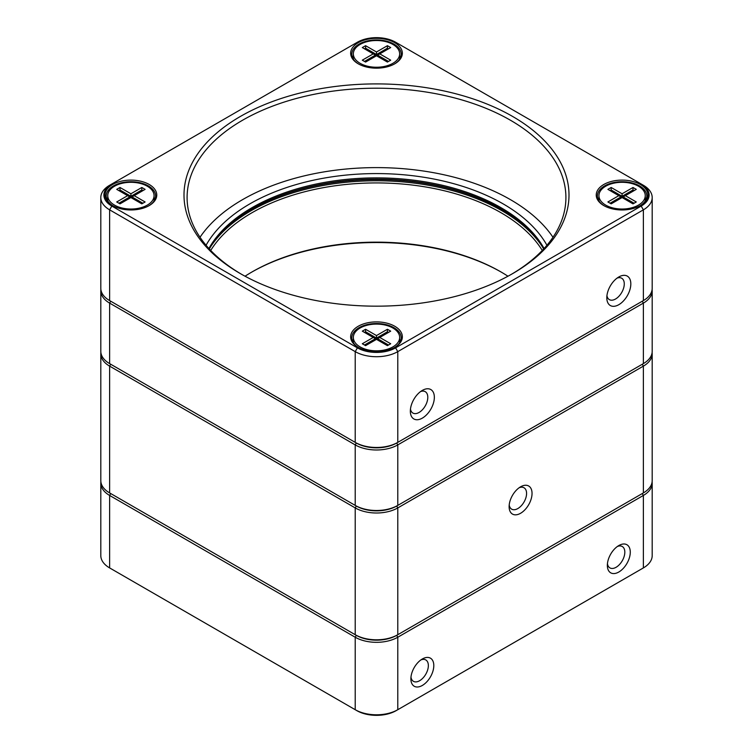 <?xml version="1.0" encoding="UTF-8"?>
<svg xmlns="http://www.w3.org/2000/svg" width="753" height="753" viewBox="0 0 753 753"><rect width="100%" height="100%" fill="white"/><g stroke="black" fill="none" stroke-linecap="round" stroke-linejoin="round"><path stroke-width="1.13" d="M100.808 483.153L100.808 555.629A30.101 17.375 0 0 0 109.627 567.913L355.218 709.702A30.101 17.375 0 0 0 397.782 709.702L641.735 568.863A27.786 16.039 180 0 1 641.735 568.863L643.373 567.913A30.101 17.375 0 0 0 652.192 555.629L652.192 483.153A30.101 17.375 180 0 1 643.373 495.446L397.782 637.236A30.101 17.375 180 0 1 355.218 637.236L109.627 495.446A30.101 17.375 180 0 1 100.808 483.153A30.101 17.375 180 0 1 100.893 481.892M100.808 353.844L100.808 480.64A30.101 17.375 0 0 0 109.627 492.923L110.719 493.554A28.558 16.491 180 0 1 110.691 493.544A28.558 16.491 0 0 0 110.719 493.554L356.31 635.344A28.558 16.491 180 0 0 396.69 635.344L397.782 637.236L397.782 709.702L396.144 710.653A27.786 16.039 180 0 1 356.856 710.653L355.218 709.702L355.218 637.236L356.31 635.344A28.558 16.491 0 0 0 396.69 635.344L642.281 493.554A28.558 16.491 0 0 0 642.309 493.544A28.558 16.491 180 0 1 642.281 493.554L643.373 492.923A30.101 17.375 0 0 0 652.192 480.64L652.192 353.844A30.101 17.375 180 0 1 643.373 366.127L397.782 507.917A30.101 17.375 180 0 1 355.218 507.917L109.627 366.127A30.101 17.375 180 0 1 100.808 353.844A30.101 17.375 180 0 1 100.893 352.583M111.265 568.863L111.265 568.863A27.786 16.039 180 0 1 111.237 568.844L109.627 567.913L111.265 568.863M618.815 545.548A16.208 9.356 -60 0 1 630.28 552.165A16.208 9.356 -60 0 1 618.815 572.016A16.208 9.356 -60 0 1 607.351 565.399A16.208 9.356 -60 0 1 618.815 545.548L618.815 545.548M422.339 658.979A16.208 9.356 -60 0 1 433.803 665.596A16.208 9.356 -60 0 1 422.339 685.446A16.208 9.356 -60 0 1 410.884 678.83A16.208 9.356 -60 0 1 422.339 658.979L422.339 658.979M652.107 481.892A30.101 17.375 180 0 1 652.192 483.153M410.978 677.088A12.349 7.125 120 0 0 413.444 681.333A12.349 7.125 120 0 0 425.793 674.199A12.349 7.125 120 0 0 425.793 659.939A12.349 7.125 120 0 0 420.889 659.929M607.445 563.658A12.349 7.125 120 0 0 609.911 567.894A12.349 7.125 120 0 0 622.26 560.769A12.349 7.125 120 0 0 622.26 546.509A12.349 7.125 120 0 0 617.356 546.49M630.826 283.89A16.98 9.808 -60 0 1 618.815 304.692A16.98 9.808 -60 0 1 606.805 297.755A16.98 9.808 -60 0 1 618.815 276.963A16.98 9.808 -60 0 1 630.826 283.89M434.349 397.32A16.98 9.808 -60 0 1 422.339 418.122A16.98 9.808 -60 0 1 410.338 411.185A16.98 9.808 -60 0 1 422.339 390.393A16.98 9.808 -60 0 1 434.349 397.32M100.808 197.559L100.808 288.305A30.101 17.375 0 0 0 109.627 300.588L355.218 442.378A30.101 17.375 0 0 0 397.782 442.378L643.373 300.588A30.101 17.375 0 0 0 652.192 288.305L652.192 197.559A30.101 17.375 180 0 1 643.373 209.842L397.782 351.632A30.101 17.375 180 0 1 355.218 351.632L109.627 209.842A30.101 17.375 180 0 1 100.808 197.559A30.101 17.375 180 0 1 109.627 185.266L111.811 184.005A27.014 15.597 0 0 0 111.811 206.068L357.402 347.858A27.014 15.597 0 0 0 395.598 347.858L641.189 206.068A27.014 15.597 0 0 0 641.189 184.005L395.598 42.215A27.014 15.597 0 0 0 357.402 42.215L109.627 185.266M358.221 326.265A25.856 14.928 180 0 1 394.779 326.265A25.856 14.928 180 0 1 394.779 347.378A25.856 14.928 180 0 1 358.221 347.378A25.856 14.928 180 0 1 358.221 326.265M112.63 184.485A25.856 14.928 180 0 1 149.198 184.476A25.856 14.928 180 0 1 149.198 205.588A25.856 14.928 180 0 1 112.63 205.588A25.856 14.928 180 0 1 112.63 184.485M358.221 42.695A25.856 14.928 180 0 1 394.779 42.695A25.856 14.928 180 0 1 394.779 63.798A25.856 14.928 180 0 1 358.221 63.798A25.856 14.928 180 0 1 358.221 42.695M603.802 184.485A25.856 14.928 180 0 1 640.37 184.476A25.856 14.928 180 0 1 640.37 205.588A25.856 14.928 180 0 1 603.802 205.588A25.856 14.928 180 0 1 603.802 184.485M240.386 116.451A192.495 111.133 180 0 1 512.614 116.451A192.495 111.133 180 0 1 512.614 273.621A192.495 111.133 180 0 1 240.386 273.621A192.495 111.133 180 0 1 240.386 116.451M652.107 289.566A30.101 17.375 180 0 1 652.192 290.827A30.101 17.375 180 0 1 643.373 303.111L397.782 444.901A30.101 17.375 180 0 1 355.218 444.901L109.627 303.111L110.719 301.219A28.558 16.491 180 0 1 110.691 301.209A28.558 16.491 0 0 0 110.719 301.219L109.627 300.588L109.627 209.842L111.811 206.068M109.627 363.614L110.719 364.245L109.627 363.614L109.627 303.111A30.101 17.375 180 0 1 100.808 290.827L100.808 351.322A30.101 17.375 0 0 0 109.627 363.614L355.218 505.404A30.101 17.375 0 0 0 397.782 505.404L397.782 444.901L396.69 443.009A28.558 16.491 180 0 1 356.31 443.009A28.558 16.491 0 0 0 396.69 443.009L642.281 301.219A28.558 16.491 0 0 0 642.309 301.209A28.558 16.491 180 0 1 642.281 301.219L643.373 300.588L643.373 209.842L641.189 206.068M641.189 184.005L643.373 185.266A30.101 17.375 180 0 1 652.192 197.559M511.513 274.252A189.408 109.354 0 0 0 565.908 197.559A189.408 109.354 0 0 0 448.986 96.525A189.408 109.354 0 0 0 242.57 120.235A189.408 109.354 0 0 0 187.092 197.559A189.408 109.354 0 0 0 241.487 274.252M552.984 237.261A189.408 109.354 0 0 0 242.57 199.639A189.408 109.354 0 0 0 200.016 237.261M206.068 245.262A179.063 103.377 180 0 1 249.883 203.856A179.063 103.377 180 0 1 546.932 245.262M394.365 64.033A24.698 14.26 0 0 0 401.198 54.188A24.698 14.26 0 0 0 385.95 41.02A24.698 14.26 0 0 0 359.04 44.107A24.698 14.26 0 0 0 351.802 54.188A24.698 14.26 0 0 0 358.635 64.033M400.521 57.501A24.698 14.26 0 0 0 399.655 55.844M353.345 55.844A24.698 14.26 0 0 0 352.479 57.501M645.246 197.634A24.698 14.26 180 0 1 646.112 199.291M598.061 199.291A24.698 14.26 180 0 1 598.936 197.634M639.956 205.823A24.698 14.26 0 0 0 646.789 195.978A24.698 14.26 0 0 0 631.541 182.81A24.698 14.26 0 0 0 604.621 185.897A24.698 14.26 0 0 0 597.393 195.978A24.698 14.26 0 0 0 604.226 205.823M394.365 347.613A24.698 14.26 0 0 0 401.198 337.768A24.698 14.26 0 0 0 385.95 324.599A24.698 14.26 0 0 0 359.04 327.687A24.698 14.26 0 0 0 351.802 337.768A24.698 14.26 0 0 0 358.635 347.613M353.345 339.424A24.698 14.26 0 0 0 352.479 341.081M400.521 341.081A24.698 14.26 0 0 0 399.655 339.424M106.888 199.291A24.698 14.26 180 0 1 107.754 197.634M154.064 197.634A24.698 14.26 180 0 1 154.939 199.291M148.774 205.823A24.698 14.26 0 0 0 155.607 195.978A24.698 14.26 0 0 0 140.359 182.81A24.698 14.26 0 0 0 113.449 185.897A24.698 14.26 0 0 0 106.211 195.978A24.698 14.26 0 0 0 113.044 205.823M501.479 209.221A177.52 102.493 0 0 0 251.521 209.221M410.47 409.067A12.349 7.125 120 0 0 412.898 413.058A12.349 7.125 120 0 0 422.414 409.754A12.349 7.125 120 0 0 427.798 397.32A12.349 7.125 120 0 0 425.247 391.673A12.349 7.125 120 0 0 420.579 391.56M606.937 295.637A12.349 7.125 120 0 0 609.365 299.628A12.349 7.125 120 0 0 618.881 296.315A12.349 7.125 120 0 0 624.275 283.89A12.349 7.125 120 0 0 621.714 278.243A12.349 7.125 120 0 0 617.046 278.13M209.343 248.979A175.976 101.599 180 0 1 252.067 208.901A175.976 101.599 180 0 1 500.933 208.901A175.976 101.599 180 0 1 543.657 248.979M544.099 248.509A175.976 101.599 0 0 0 252.067 207.64A175.976 101.599 0 0 0 208.901 248.509M397.782 442.378L396.69 443.009L397.782 442.378L397.782 351.632L395.598 347.858M110.719 301.219L356.31 443.009L355.218 442.378L355.218 351.632L357.402 347.858M211.179 245.92A177.52 102.493 180 0 1 250.975 210.793A177.52 102.493 180 0 1 541.821 245.92M356.31 443.009L355.218 444.901L355.218 505.404L356.31 506.035L110.719 364.245A28.558 16.491 180 0 1 110.691 364.226A28.558 16.491 0 0 0 110.719 364.245L109.627 366.127L109.627 492.923L355.218 634.713A30.101 17.375 0 0 0 397.782 634.713L397.782 507.917L396.69 506.035A28.558 16.491 180 0 1 356.31 506.035A28.558 16.491 0 0 0 396.69 506.035L643.373 363.614A30.101 17.375 0 0 0 652.192 351.322L652.192 290.827M397.782 505.404L642.281 364.245A28.558 16.491 0 0 0 642.309 364.226A28.558 16.491 180 0 1 642.281 364.245L643.373 363.614L643.373 303.111L642.281 301.219L643.373 300.588M100.808 290.827A30.101 17.375 180 0 1 100.893 289.566M245.045 276.219A175.976 101.599 180 0 1 252.067 271.918A175.976 101.599 180 0 1 500.933 271.918A175.976 101.599 180 0 1 507.955 276.219M542.282 250.448A175.976 101.599 0 0 0 252.067 212.685A175.976 101.599 0 0 0 210.718 250.448M501.479 272.238A177.52 102.493 0 0 0 251.521 272.238M147.287 205.117A23.155 13.366 0 0 0 154.064 195.667A23.155 13.366 0 0 0 130.909 182.301A23.155 13.366 0 0 0 107.754 195.667A23.155 13.366 0 0 0 122.052 208.016A23.155 13.366 0 0 0 147.287 205.117M116.724 189.361L120 187.478L130.909 193.775L141.828 187.478L145.103 189.361L134.185 195.667L145.103 201.964L141.828 203.856L130.909 197.559L120 203.856L116.724 201.964L127.633 195.667L116.724 189.361M142.919 190.622L141.828 189.991L130.909 196.298L120 189.991L120 191.253M120 187.478L120 189.991L118.908 190.622M127.633 195.667L129.817 196.928L129.817 198.19M130.909 193.775L130.909 197.559L129.817 196.928L118.908 203.225M142.919 203.225L132.001 196.928L132.001 198.19M141.828 187.478L141.828 191.253M130.909 197.559L134.185 195.667M392.868 346.907A23.155 13.366 0 0 0 399.655 337.457A23.155 13.366 0 0 0 376.5 324.091A23.155 13.366 0 0 0 353.345 337.457A23.155 13.366 0 0 0 367.643 349.806A23.155 13.366 0 0 0 392.868 346.907M362.306 331.151L365.582 329.268L376.5 335.565L387.419 329.268L390.694 331.151L379.776 337.457L390.694 343.754L387.419 345.646L376.5 339.349L365.582 345.646L362.306 343.754L373.224 337.457L362.306 331.151M388.51 332.412L387.419 331.781L376.5 338.088L365.582 331.781L365.582 333.042M365.582 329.268L365.582 331.781L364.49 332.412M373.224 337.457L375.408 338.718L375.408 339.979M376.5 335.565L376.5 339.349L375.408 338.718L364.49 345.015M388.51 345.015L377.592 338.718L377.592 339.979M387.419 329.268L387.419 333.042M376.5 339.349L379.776 337.457M638.459 205.117A23.155 13.366 0 0 0 645.246 195.667A23.155 13.366 0 0 0 622.091 182.301A23.155 13.366 0 0 0 598.936 195.667A23.155 13.366 0 0 0 613.224 208.016A23.155 13.366 0 0 0 638.459 205.117M607.897 189.361L611.172 187.478L622.091 193.775L633 187.478L636.276 189.361L625.366 195.667L636.276 201.964L633 203.856L622.091 197.559L611.172 203.856L607.897 201.964L618.815 195.667L607.897 189.361M634.092 190.622L633 189.991L622.091 196.298L611.172 189.991L611.172 191.253M611.172 187.478L611.172 189.991L610.081 190.622M618.815 195.667L620.999 196.928L620.999 198.19M622.091 193.775L622.091 197.559L620.999 196.928L610.081 203.225M634.092 203.225L623.183 196.928L623.183 198.19M633 187.478L633 191.253M622.091 197.559L625.366 195.667M392.868 63.327A23.155 13.366 0 0 0 399.655 53.877A23.155 13.366 0 0 0 376.5 40.511A23.155 13.366 0 0 0 353.345 53.877A23.155 13.366 0 0 0 367.643 66.226A23.155 13.366 0 0 0 392.868 63.327M362.306 47.571L365.582 45.688L376.5 51.985L387.419 45.688L390.694 47.571L379.776 53.877L390.694 60.174L387.419 62.066L376.5 55.769L365.582 62.066L362.306 60.174L373.224 53.877L362.306 47.571M388.51 48.832L387.419 48.201L376.5 54.508L365.582 48.201L365.582 49.463M365.582 45.688L365.582 48.201L364.49 48.832M373.224 53.877L375.408 55.138L375.408 56.4M376.5 51.985L376.5 55.769L375.408 55.138L364.49 61.435M388.51 61.435L377.592 55.138L377.592 56.4M387.419 45.688L387.419 49.463M376.5 55.769L379.776 53.877M520.577 513.282A16.208 9.356 -60 0 1 509.122 506.665A16.208 9.356 -60 0 1 520.577 486.815A16.208 9.356 -60 0 1 532.042 493.431A16.208 9.356 -60 0 1 520.577 513.282M397.782 634.713L643.373 492.923L643.373 366.127L642.281 364.245L643.373 363.614M652.107 352.583A30.101 17.375 180 0 1 652.192 353.844M355.218 634.713L356.31 635.344L355.218 634.713L355.218 507.917L356.31 506.035L355.218 505.404M509.207 504.924A12.349 7.125 120 0 0 511.673 509.16A12.349 7.125 120 0 0 517.848 508.548A12.349 7.125 120 0 0 525.914 497.667A12.349 7.125 120 0 0 524.022 487.775A12.349 7.125 120 0 0 519.118 487.756M641.735 568.863L643.373 567.913L643.373 495.446L642.281 493.554L643.373 492.923M109.627 492.923L110.719 493.554L109.627 495.446L109.627 567.913M355.218 709.702L356.856 710.653M107.754 195.667L107.754 200.947M154.064 195.667L154.064 200.947M353.345 337.457L353.345 342.737M399.655 337.457L399.655 342.737M598.936 195.667L598.936 200.947M645.246 195.667L645.246 200.947M353.345 53.877L353.345 59.158M399.655 53.877L399.655 59.158"/></g></svg>
